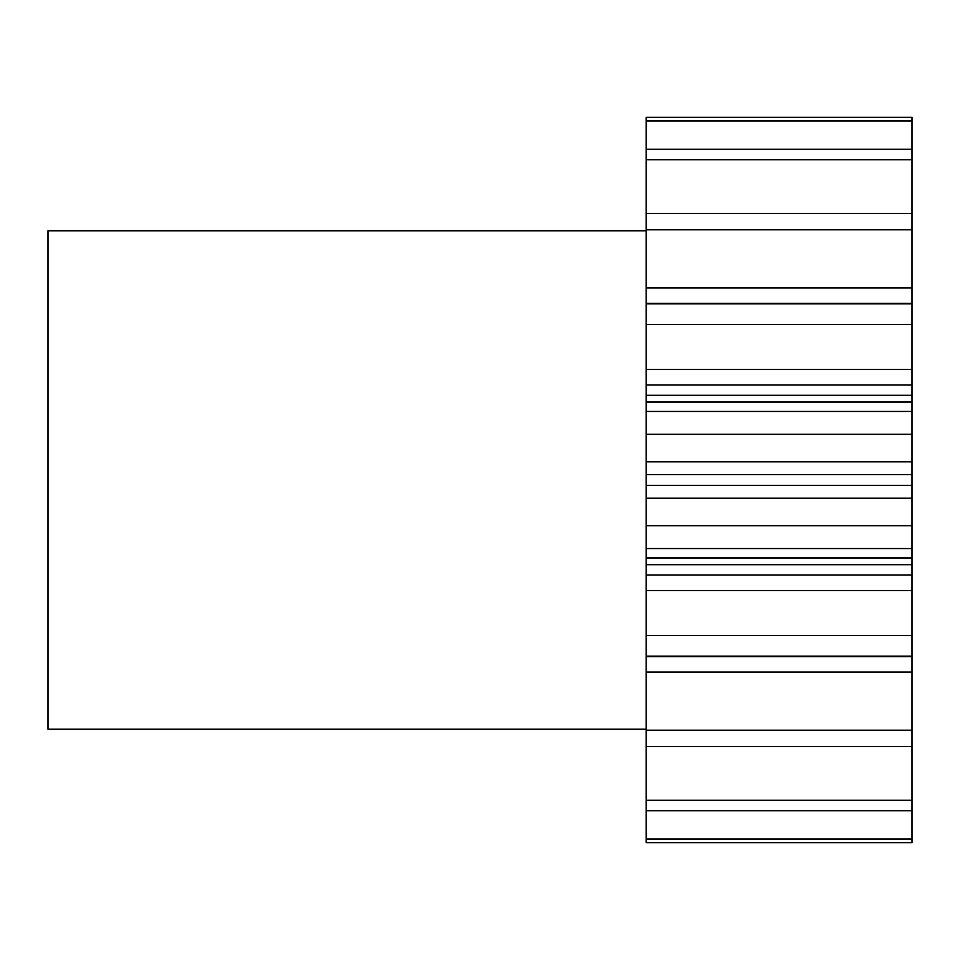 <?xml version="1.0" encoding="UTF-8"?>
<svg xmlns="http://www.w3.org/2000/svg" width="960" height="960" viewBox="0 0 960 960"><rect width="100%" height="100%" fill="white"/><g stroke="black" fill="none" stroke-linecap="round" stroke-linejoin="round"><path stroke-width="1.44" d="M646.152 230.772L48 230.772L48 729.228L646.152 729.228M646.152 120.948L646.152 117.336L912 117.336L912 120.948L646.152 120.948L646.152 287.94L912 287.94L912 229.812L646.152 229.812M912 229.812L912 120.948M912 287.94L912 303.324L646.152 303.324L646.152 287.94M646.152 395.304L912 395.304L912 411.444L646.152 411.444L646.152 369.48L912 369.48L912 303.324M912 369.48L912 385.02L646.152 385.02M912 395.304L912 385.02M912 411.444L912 434.244L646.152 434.244L646.152 461.832L912 461.832L912 434.244M912 461.832L912 474.6L646.152 474.6L646.152 461.832M912 485.4L912 525.756L646.152 525.756L646.152 485.4L912 485.4L912 474.6M912 525.756L912 548.556L646.152 548.556L646.152 574.98L912 574.98L912 564.696L646.152 564.696M912 564.696L912 548.556M912 574.98L912 590.52L646.152 590.52L646.152 574.98M912 839.052L646.152 839.052L646.152 842.664L912 842.664L912 590.52M646.152 839.052L646.152 590.52M646.152 525.756L646.152 548.556M646.152 485.4L646.152 474.6M646.152 411.444L646.152 434.244M646.152 369.48L646.152 303.324M912 149.22L646.152 149.22M912 159.708L646.152 159.708M912 213.492L646.152 213.492M912 303.852L646.152 303.852M912 324.42L646.152 324.42M912 635.58L646.152 635.58M912 656.148L646.152 656.148M912 730.188L646.152 730.188M912 746.508L646.152 746.508M912 800.292L646.152 800.292M912 810.78L646.152 810.78M912 672.06L646.152 672.06M912 498.168L646.152 498.168M912 656.676L646.152 656.676M912 557.964L646.152 557.964M912 402.036L646.152 402.036"/></g></svg>
